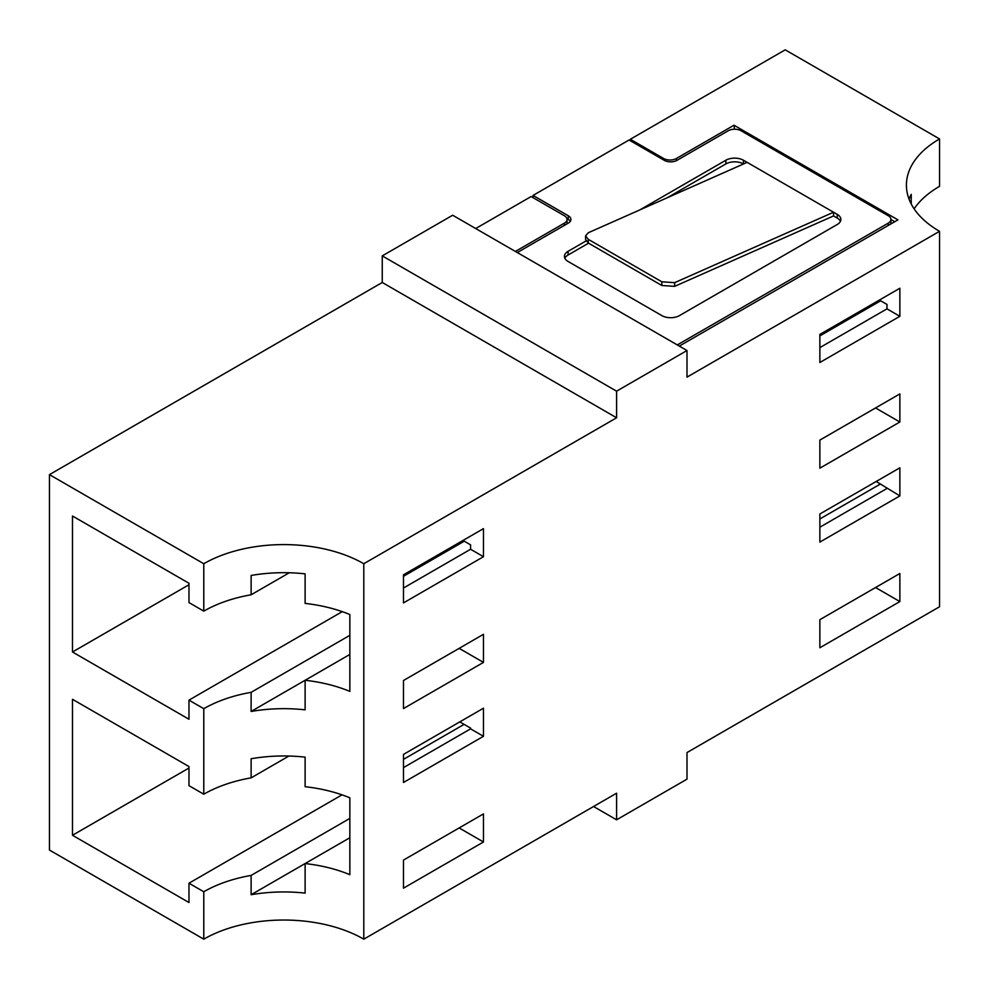 <?xml version="1.0" encoding="UTF-8"?>
<svg xmlns="http://www.w3.org/2000/svg" width="989" height="989" viewBox="0 0 989 989"><rect width="100%" height="100%" fill="white"/><g stroke="black" fill="none" stroke-linecap="round" stroke-linejoin="round"><path stroke-width="1.48" d="M630.327 140.735L630.327 139.264L785.217 49.833L939.55 138.942A113.142 65.323 0 0 0 906.406 185.128A113.142 65.323 0 0 0 939.55 231.315L939.55 606.752L686.996 752.555L686.996 779.159L616.592 819.807L616.592 793.203L363.791 939.167A113.142 65.323 0 0 0 203.783 939.167L203.783 891.757A113.142 65.323 180 0 1 251.119 875.413L251.119 894.724A113.142 65.323 180 0 1 305.119 893.116L305.119 863.558A113.142 65.323 180 0 1 349.846 874.672L349.846 797.814A113.142 65.323 0 0 0 305.119 786.7L305.119 757.141A113.142 65.323 0 0 0 251.119 758.748L251.119 777.861A113.142 65.323 0 0 0 203.783 794.204L188.973 785.662L188.973 766.549L72.494 699.297L72.494 835.272L188.973 902.524L188.973 883.214L203.783 891.757M49.45 474.633L382.261 282.483L616.592 417.778L363.791 563.73A113.142 65.323 0 0 0 203.783 563.73L49.45 474.633L49.45 850.058L203.783 939.167M939.55 231.315L686.996 377.13L686.996 350.526L452.665 215.231L382.261 255.879L382.261 282.483M475.697 228.533L531.13 196.539L564.41 215.75A9.049 5.229 0 0 1 567.056 219.447A9.049 5.229 0 0 1 564.41 223.143L515.38 251.441M734.567 129.238L734.011 125.22L676.414 158.475L676.414 160.663M734.011 128.916L733.381 129.287M819.869 440.093L899.866 393.906L899.866 421.994L819.869 468.18L819.869 440.093M819.869 619.683L899.866 573.496L899.866 601.572L819.869 647.758L819.869 619.683M483.473 528.633L403.475 574.819L403.475 602.907L483.473 556.708L483.473 528.633M403.475 708.581L483.473 662.395L483.473 634.308L403.475 680.506L403.475 708.581M483.473 708.211L403.475 754.409L403.475 782.484L483.473 736.298L483.473 708.211M403.475 888.171L483.473 841.985L483.473 813.898L403.475 860.084L403.475 888.171M363.791 563.73L363.791 939.167M686.996 350.526L616.592 391.174L616.592 417.778M899.866 495.897L819.869 542.083L819.869 513.996L899.866 467.809L899.866 495.897L876.192 481.482M899.866 316.307L819.869 362.493L819.869 334.418L899.866 288.232L899.866 316.307L886.972 308.865L886.972 304.427L879.394 300.05M819.869 347.609L886.972 308.865M819.869 527.199L886.972 488.455M403.475 588.022L470.579 549.266L470.579 544.84L462.988 540.451M403.475 767.6L470.579 728.856L470.579 728.114L459.786 721.883M914.12 208.827A113.142 65.323 180 0 1 939.55 186.34L939.55 138.942M663.607 159.958L663.607 158.475L630.327 139.264M663.607 158.475A9.049 5.229 0 0 0 676.414 158.475M679.319 346.088L897.95 219.867L734.011 125.22M203.783 794.204L203.783 708.693A113.142 65.323 180 0 1 251.119 692.337L251.119 711.45A113.142 65.323 180 0 1 305.119 709.842L305.119 680.271A113.142 65.323 180 0 1 349.846 691.398L349.846 614.54A113.142 65.323 0 0 0 305.119 603.414L305.119 573.855A113.142 65.323 0 0 0 251.119 575.462L251.119 594.785A113.142 65.323 0 0 0 203.783 611.14L188.973 602.585L188.973 583.263L72.494 516.011L72.494 651.998L188.973 719.25L188.973 700.138L203.783 708.693M203.783 611.14L203.783 563.73M289.27 572.767L251.119 594.785M349.846 654.446L251.119 711.45M349.846 635.334L251.119 692.337M464.274 541.193L403.475 576.303M342.243 611.647L188.973 700.138M188.973 584.746L72.494 651.998M349.846 837.732L251.119 894.724M459.156 827.941L483.473 841.985M349.846 818.41L251.119 875.413M464.088 724.368L403.475 759.367M342.021 794.847L188.973 883.214M188.973 768.02L72.494 835.272M288.924 756.029L251.119 777.861M819.869 335.889L880.667 300.792M909.052 199.172A113.142 65.323 180 0 1 911.228 194.363L911.228 203.994M819.869 518.965L880.494 483.967M875.549 587.528L899.866 601.572M470.579 728.856L483.473 736.298M459.156 648.351L483.473 662.395M470.579 549.266L483.473 556.708M875.549 407.95L899.866 421.994M593.548 806.505L616.592 819.807M382.261 255.879L616.592 391.174M894.748 221.709L890.904 219.496M567.056 219.447L567.056 223.143A9.049 5.229 180 0 1 566.969 223.873M639.698 209.977L725.864 160.23A12.437 7.183 180 0 1 743.444 160.23L747.14 162.357L588.245 232.774L585.587 235.877L588.245 239.313L588.245 242.997L585.599 239.561L585.587 235.877M743.518 163.964L743.444 163.927A12.437 7.183 0 0 0 725.864 163.927L667.241 197.763M888.258 225.455L888.258 223.143A9.049 5.229 0 0 0 890.904 219.447A9.049 5.229 0 0 0 888.258 215.75L741.058 130.758A9.049 5.229 0 0 0 728.25 130.758L677.057 160.317A9.049 5.229 180 0 1 664.249 160.317L629.053 140.005L533.046 195.426L533.046 197.639M840.452 221.289A12.437 7.183 0 0 0 837.226 218.062L833.542 215.936L833.542 212.239L837.226 214.366A12.437 7.183 180 0 1 840.873 219.447A12.437 7.183 180 0 1 837.226 224.515L679.443 315.615A12.437 7.183 180 0 1 661.864 315.615L568.082 261.467A12.437 7.183 180 0 1 564.435 256.398A12.437 7.183 180 0 1 568.082 251.317L586.007 240.97M674.646 282.656L674.659 286.353L661.851 285.5L661.839 281.803L674.646 282.656L833.542 212.239L747.14 162.357M533.046 195.426L568.255 215.75A9.049 5.229 180 0 1 570.9 219.447A9.049 5.229 180 0 1 568.255 223.143L517.296 252.554M888.258 223.143L677.304 344.926M588.566 243.183L568.082 255.014A12.437 7.183 0 0 0 564.855 258.24M890.904 219.447L890.904 223.143A9.049 5.229 180 0 1 890.78 223.996M570.319 221.289A9.049 5.229 0 0 0 568.255 219.447L566.969 218.705M661.839 281.803L588.245 239.313M661.851 285.5L588.245 242.997M674.659 286.353L833.542 215.936M564.41 225.356L564.41 223.143M743.444 160.23L743.444 163.927M568.255 215.75L568.255 219.447M725.864 160.23L725.864 163.927M568.082 251.317L568.082 255.014M837.226 214.366L837.226 218.062"/></g></svg>
